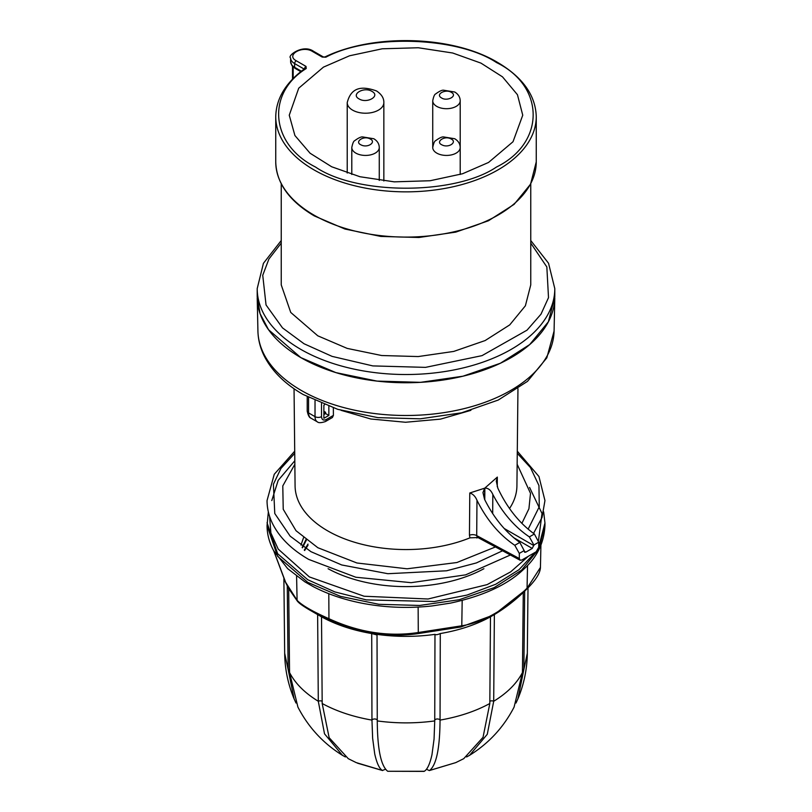 <?xml version="1.0" encoding="UTF-8"?>
<svg xmlns="http://www.w3.org/2000/svg" width="812" height="812" viewBox="0 0 812 812"><rect width="100%" height="100%" fill="white"/><g stroke="black" fill="none" stroke-linecap="round" stroke-linejoin="round"><path stroke-width="1.22" d="M527.536 565.426L527.049 588.771L493.909 614.857L460.84 626.996L419.033 633.462C388.897 638.009 358.752 633.34 328.586 619.475L309.169 609.711L297.639 601.509L288.615 588.517L285.509 582.326L273.735 550.81M321.471 616.805L309.169 609.711C303.211 606.168 299.486 603.539 297.984 601.804L297.09 600.312C301.952 605.346 312.569 611.477 328.941 618.693L328.586 619.475M385.568 769.248L382.401 770.456C379.346 768.67 376.778 763.138 374.718 753.871L372.637 738.291L371.957 720.102C353.058 716.813 336.472 711.282 322.181 703.507L321.522 616.816A122.247 70.583 0 0 0 371.713 633.543L376.311 634.791L377.022 634.365A122.247 70.583 0 0 0 434.978 634.365C435.871 634.994 437.638 634.72 440.287 633.543A122.247 70.583 0 0 0 490.478 616.816L493.909 614.857C505.714 607.823 516.808 599.104 527.181 588.69C535.869 580.012 540.284 572.917 540.437 567.436L540.914 545.319M377.022 634.365L377.265 720.924C396.418 723.522 415.582 723.522 434.735 720.924L434.978 634.365M288.686 588.649L289.559 672.529C295.152 683.379 304.733 692.961 318.294 701.263L317.634 614.572M483.911 568.715A113.416 65.478 180 0 1 328.089 568.715M308.002 545.207L304.642 550.516M304.277 550.089L307.992 544.101M306.378 540.092L302.429 547.826M302.155 547.461L305.901 539.726M303.515 537.798L300.968 545.055M544.953 525.618L538.965 548.902L521.537 570.186L494.153 587.634L459.176 599.733L419.621 605.458L378.889 604.301L340.502 596.373L307.748 582.346L277.623 556.322L267.046 525.618C267.077 534.316 269.32 542.751 273.796 550.922L287.671 568.654L304.784 581.788L313.29 586.66C328.109 594.394 344.968 600.027 363.857 603.57C386.258 607.67 408.994 608.472 432.075 605.945L450.548 603.103C483.465 595.937 507.926 584.579 523.923 569.039C537.077 557.235 544.081 542.761 544.953 525.618L544.953 522.999L538.732 546.73M419.033 633.462L418.281 632.518L461.784 625.788C483.455 622.347 505.257 609.761 527.191 588.03L540.437 567.436M462.18 600.464L461.784 625.788L460.84 626.996M524.674 591.116L523.872 669.464L527.323 653.264L528.013 587.858M494.366 614.572L493.706 701.263C507.267 692.961 516.848 683.379 522.441 672.529L523.273 592.445M440.287 633.543L440.043 720.102C458.942 716.813 475.527 711.282 489.819 703.507L490.478 616.816M371.957 720.102L371.713 633.543M295.994 703.019L294.147 698.959C288.027 684.303 284.87 669.068 284.677 653.264L288.128 669.464L287.265 585.949M523.872 669.464L517.853 698.959L516.006 703.019M493.706 701.263L487.281 734.281L469.549 755.322C488.834 743.325 503.684 727.237 514.097 707.069L522.441 672.529M469.549 755.322L466.616 756.957M440.043 720.102C439.86 748.309 436.379 765.097 429.599 770.456L455.755 762.62L463.723 758.682L483.028 737.326L489.819 703.507M455.755 762.62L429.335 770.568L426.432 769.248M423.955 771.4L424.29 771.278C427.356 769.482 429.913 763.96 431.974 754.693L434.055 739.113L434.735 720.924M377.265 720.924C377.448 749.131 380.929 765.919 387.71 771.278L424.29 771.278M387.71 771.278L424.016 771.39M322.181 703.507L329.144 737.682L348.277 758.682L356.245 762.62L382.401 770.456M345.384 756.957L342.451 755.322L324.516 733.825L318.294 701.263M289.559 672.529L297.902 707.059C308.316 727.237 323.166 743.325 342.451 755.322M294.147 698.959L288.128 669.464M325.876 57.185L322.212 57.073L312.437 51.43C302.46 45.137 285.357 55.013 296.258 60.768L306.022 66.411L306.225 68.533C266.082 93.309 270.254 144.363 315.513 167.028C356.397 195.083 454.659 195.428 496.487 167.028C545.674 142.882 545.085 86.153 496.487 62.544C457.217 36.418 368.8 34.013 325.876 57.185A2.294 1.167 -114.9 0 0 324.912 56.972C374.159 33.16 453.076 35.627 497.624 62.433C522.725 77.262 535.595 95.329 536.255 116.654A130.255 75.201 0 0 1 455.847 186.131A130.255 75.201 0 0 1 313.899 169.83A130.255 75.201 0 0 1 275.745 116.654L275.745 161.892A130.255 75.201 0 0 0 313.899 215.068A130.255 75.201 0 0 0 455.847 231.369A130.255 75.201 0 0 0 536.255 161.892L536.255 116.654M323.45 67.132L349.546 55.784L382.249 48.791L418.292 47.756L452.68 53.003L480.968 63.123L502.486 76.835L517.457 94.73L522.745 115.202L513.011 141.735L488.55 162.451L462.607 173.738L430.096 180.741L394.246 181.847L359.949 176.732L331.641 166.754L310.072 153.214L294.908 135.523L289.255 115.202L298.714 88.203L323.45 67.132M281.236 183.796L281.236 284.88L290.737 312.437L317.786 335.813L347.191 348.399L381.66 355.524L418.231 356.559L453.746 351.423L485.15 340.553L509.733 324.891L525.384 305.789L530.764 284.88L530.764 183.786M554.799 288.615A148.799 85.91 0 0 1 462.941 367.978A148.799 85.91 0 0 1 300.785 349.363A148.799 85.91 0 0 1 257.201 288.615L257.201 296.837L260.063 313.594L268.528 329.713L300.785 357.584L335.863 372.606L376.971 381.092L420.586 382.33L462.941 376.21L500.395 363.248L529.718 344.562L548.384 321.775L554.799 296.837L554.799 288.615L548.547 263.261L530.764 240.535M477.76 537.118L477.243 537.28L476.705 535.605A5.725 3.329 0.5 0 0 469.458 535.23L469.965 537.838L477.943 537.534M333.346 407.918L333.407 415.389L332.402 417.51L325.409 421.55A4.578 2.639 -120 0 0 326.363 419.449C323.43 420.789 321.816 419.855 321.501 416.647L321.501 403.493M519.304 553.408L514.788 545.309C499.187 534.722 486.581 519.71 476.979 500.273C475.314 496.345 472.919 493.919 469.783 492.996L484.652 488.185L482.957 492.6L484.531 499.258C493.737 517.741 505.5 532.124 519.802 542.416L524.166 550.607L519.304 553.408L519.304 558.514L520.096 560.209L521.893 560.006L536.143 551.784L538.732 547.298L538.732 542.203L534.367 534.002L529.363 536.894C514.544 526.897 502.374 512.758 492.833 494.457C490.925 490.164 488.266 488.032 484.855 488.073L497.33 477.091L496.284 481.161L497.857 488.215C507.124 507.855 519.294 523.111 534.367 534.002M554.789 297.902A148.799 85.91 180 0 1 462.089 376.413A148.799 85.91 180 0 1 300.785 357.584A148.799 85.91 180 0 1 257.211 297.902L257.922 331.052A148.088 85.493 180 0 0 301.282 390.45A148.088 85.493 180 0 0 461.825 409.177A148.088 85.493 180 0 0 554.078 331.052L554.789 297.902M324.597 404.741L323.876 405.158L323.876 418.302L328.85 415.429L328.85 406.345M538.732 542.203L533.88 545.004L532.256 548.425L513.692 537.696M533.88 545.004L529.363 536.894M524.166 551.155L525.78 552.16L524.623 552.261L524.166 550.607M476.898 538.041L477.446 537.311M323.876 411.288L325.582 412.273L325.582 413.552L328.85 415.429M323.876 414.536L325.582 413.552M323.876 413.257L325.582 412.273M525.78 552.16L532.256 548.425M460.201 100.769A13.733 7.927 180 0 1 451.726 108.097A13.733 7.927 180 0 1 436.754 106.382A13.733 7.927 180 0 1 432.735 100.769L432.735 147.5A13.733 7.927 180 0 0 436.754 153.103A13.733 7.927 180 0 0 451.726 154.828A13.733 7.927 180 0 0 460.201 147.5L460.201 100.769C460.12 97.115 458.303 94.192 454.761 92.02L443.453 90.183C441.799 90.071 439.19 91.32 435.638 93.959C434.542 94.314 433.567 96.587 432.735 100.769M451.32 92.355C458.09 95.968 447.148 101.693 441.606 97.968C434.816 94.324 445.778 88.67 451.32 92.355M379.265 180.406L379.265 147.5A13.733 7.927 180 0 1 370.79 154.828A13.733 7.927 180 0 1 355.818 153.103A13.733 7.927 180 0 1 351.799 147.5L351.799 174.489M370.394 139.085C376.616 142.191 367.43 148.626 360.68 144.698C354.347 141.724 363.938 135.066 370.394 139.085M451.32 139.085C457.542 142.191 448.356 148.626 441.606 144.698C435.283 141.724 444.874 135.066 451.32 139.085M535.423 552.201L519.051 569.648L495.767 584.234L466.991 595.084L434.481 601.519L366.334 599.885L334.869 591.918L307.748 579.727L277.623 553.703L267.046 522.725M377.255 720.163A2.751 1.604 -0.2 0 0 376.545 719.432A2.751 1.604 -0.2 0 0 371.957 720.142M528.358 556.281L510.667 571.861L487.109 584.63L428.036 599.002L364.101 596.231L309.362 576.926L278.201 549.085L270.883 532.966L269.594 516.33M529.586 487.454L542.02 513.488L538.518 540.416M418.139 607.082L418.281 632.518C388.552 637.024 358.772 632.416 328.941 618.693L328.799 593.704M296.593 576.185L297.09 600.312L285.651 582.326L273.898 551.125M523.872 669.504A2.751 1.594 0.6 0 0 522.481 669.494M493.706 701.304A2.751 1.604 0.4 0 0 489.839 701.304M440.043 720.142A2.751 1.604 0.2 0 0 437.374 718.965A2.751 1.604 0.2 0 0 434.745 720.163M322.151 701.294A2.751 1.604 -0.4 0 0 318.294 701.304M289.519 669.494A2.751 1.594 -0.6 0 0 288.128 669.504M290.615 61.712A13.733 7.927 0 0 0 294.634 67.315A2.294 1.319 -60 0 0 295.111 68.36L291.955 65.62L290.615 61.712L290.615 57.967A13.733 7.927 0 0 0 294.634 63.58A2.294 1.319 -60 0 1 296.258 60.768M312.437 51.43A2.294 1.319 -60 0 1 313.584 51.318C302.937 43.726 286.839 55.947 290.615 57.967M322.212 57.073A2.294 1.319 -60 0 1 323.359 56.952L313.584 51.318M306.225 68.533A2.294 1.462 -125.7 0 0 304.886 68.543C285.844 82.428 276.131 98.475 275.745 116.654M306.022 66.411A2.294 1.319 120 0 0 304.429 68.868M301.364 71.192L294.634 67.315L294.634 63.58L304.155 69.071M293.183 78.48L293.183 66.98M530.764 243.113L546.841 266.965L548.506 297.649L540.985 314.193L527.018 330.169L482.023 355.636L425.529 367.369L372.809 365.907L332.088 356.377L304.023 343.75L282.505 327.886L266.042 304.967L262.743 275.278L268.904 259.038L281.236 243.113M383.843 180.964L383.843 102.637A18.311 10.576 180 0 1 372.546 112.411A18.311 10.576 180 0 1 352.581 110.117A18.311 10.576 180 0 1 347.221 102.637L347.221 173.027M372.008 91.421C380.686 96.019 367.095 103.946 359.056 98.902C350.337 94.324 364.111 86.346 372.008 91.421M509.51 508.525A110.919 64.036 0 0 0 516.919 485.921L517.954 388.735M517.142 464.251L530.51 493.351L528.927 508.759L521.872 523.375M495.452 546.953L456.872 562.533L407.056 568.796L356.965 563L317.857 547.724L296.025 530.713L283.226 509.276L282.789 485.931L294.857 464.251M294.045 388.735L295.081 485.921A110.919 64.036 0 0 0 327.571 530.804A110.919 64.036 0 0 0 469.965 537.838M294.817 460.739L278.171 480.399L271.787 500.568M502.567 550.78L476.339 562.939L446.62 570.785L387.872 573.708L341.7 564.959L310.986 551.693L290.178 536.174L274.771 513.519L273.411 484.226L280.932 468.463L294.736 453.329M470.889 410.344L440.52 419.124L405.533 422.26L370.83 419.002L341.111 410.344M469.458 535.23L469.783 492.996M484.652 488.185L484.571 499.339M517.264 453.329L530.419 467.529L538.945 485.535L539.28 506.729L528.135 529.18M484.764 499.735L484.855 488.073M497.33 477.091L497.259 486.733M492.681 513.61L492.833 494.457M519.802 542.416L514.788 545.309M519.304 558.514L476.705 535.605L476.979 500.273M333.407 415.389L326.363 419.449M504.14 528.45L533.88 545.613M310.925 418.15L317.401 421.885A11.449 6.608 -60 0 1 315.026 416.647L308.56 412.912A11.449 6.608 120 0 0 310.925 418.15C309.321 417.693 308.093 415.318 307.21 411.045A4.578 2.639 0 0 0 308.56 412.912L308.56 397.464M315.026 400.651L315.026 416.647A4.578 2.639 0 0 0 321.501 416.647M379.265 147.5C379.184 143.836 377.367 140.923 373.825 138.75L362.517 136.913C360.863 136.792 358.254 138.05 354.712 140.679C353.606 141.034 352.641 143.308 351.799 147.5M460.201 174.489L460.201 147.5C460.12 143.836 458.303 140.923 454.761 138.75L443.453 136.913C441.799 136.792 439.19 138.05 435.638 140.679C434.542 141.034 433.567 143.308 432.735 147.5M544.953 522.999L543.654 511.875M267.046 525.618L268.346 511.875M321.511 616.836L309.169 609.711M284.677 653.264L283.885 578.712M527.323 653.264C527.12 669.088 523.973 684.323 517.853 698.959M382.614 770.558L357.473 763.168M536.255 161.892L530.561 184.172L514.118 204.35L488.459 220.762L455.776 232.12L418.85 237.5L380.818 236.434L344.948 229.035L314.274 215.901C289.224 201.082 276.374 183.076 275.745 161.892M323.359 56.952L324.912 56.972M292.513 79.17L292.513 66.31M295.111 68.36L300.795 71.649M257.201 288.615L263.423 263.332L281.236 240.535M383.843 102.637C384.005 98.232 381.589 94.344 376.585 90.974C361.776 85.666 351.109 87.178 347.221 102.637M294.715 451.167L274.253 474.289L267.046 500.568C267.067 508.718 269.026 516.645 272.903 524.339C279.947 537.97 291.873 549.663 308.692 559.397L355.839 577.241L411.136 582.671L465.591 574.866L510.393 554.992M554.078 331.052L546.821 357.848L527.475 381.376L498.243 400.052L461.531 412.821L420.271 418.819L377.844 417.632L337.721 409.329L303.18 394.51C285.448 384.289 272.659 371.835 264.813 357.148C260.449 348.764 258.145 340.066 257.922 331.052M517.285 451.167L538.945 476.512L544.953 500.568L542.04 517.437L533.525 533.403M317.401 421.885C318.568 423.032 321.237 422.92 325.409 421.55M307.21 396.753L307.21 411.045M520.096 560.209L477.76 537.442"/></g></svg>
